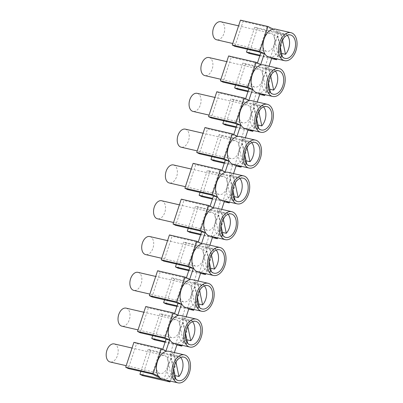 <?xml version="1.0" encoding="UTF-8"?>
<svg xmlns="http://www.w3.org/2000/svg" width="403" height="403" viewBox="0 0 403 403"><rect width="100%" height="100%" fill="white"/><g stroke="black" fill="none" stroke-linecap="round" stroke-linejoin="round"><path stroke-width="0.3" stroke-dasharray="2.02 1.51" d="M159.638 377.707L163.094 379.419M166.615 380.236L164.797 379.334A14.352 8.972 103 0 0 174.605 366.549A14.352 8.972 103 0 0 170.177 351.764A14.352 8.972 103 0 0 168.922 351.315M158.369 376.145L164.797 379.334A14.352 8.972 103 0 1 162.474 379.278M170.298 381.082L178.247 357.038L150.787 350.706L142.556 375.591M150.787 350.706L148.153 349.401L172.091 354.917L170.116 353.94L173.723 343.024L175.703 344.006L165.295 341.603M178.247 357.038L173.638 354.751L170.116 353.94M178.453 344.434L173.723 343.024M177.244 343.835L177.149 344.132M174.358 352.565L173.638 354.751M114.266 343.935A9.259 5.788 -77 0 1 117.958 348.635A9.259 5.788 -77 0 1 116.286 358.176A9.259 5.788 -77 0 1 110.105 361.98M165.991 350.958L162.469 350.147L160.495 349.164L136.557 343.648L128.325 368.533M133.917 342.338L136.557 343.648M162.736 349.346L162.469 350.147M160.495 349.164L152.263 374.049M172.091 354.917L163.865 379.802M140.869 371.425L148.153 349.401M167.95 360.161A9.259 5.788 -77 0 1 166.278 369.702A9.259 5.788 -77 0 1 160.097 373.505A9.259 5.788 -77 0 1 156.409 368.81A9.259 5.788 -77 0 1 158.077 359.264A9.259 5.788 -77 0 1 164.258 355.461A9.259 5.788 -77 0 1 167.95 360.161M225.811 201.238L221.081 199.828L223.061 200.81L212.653 198.407M224.224 201.777L212.436 199.057M247.422 49.231L254.706 27.208L278.644 32.729L267.048 26.976L243.11 21.46L234.878 46.34M267.048 26.976L258.817 51.861M278.644 32.729L270.418 57.614L260.011 55.216M221.932 170.348L221.665 171.154L219.69 170.172L211.459 195.057M225.186 171.965L221.665 171.154M200.064 192.427L207.349 170.404L231.287 175.925L223.061 200.81M245.613 98.75L245.346 99.556L243.372 98.574L219.428 93.053L211.202 117.938M248.868 100.367L245.346 99.556M216.794 91.748L219.428 93.053M237.029 136.164L233.508 135.353L231.529 134.375L207.59 128.854L199.359 153.739M231.529 134.375L223.302 159.256M204.956 127.544L207.59 128.854M233.77 134.552L233.508 135.353M243.372 98.574L235.14 123.459M257.452 62.954L257.185 63.755L255.21 62.777L231.267 57.256L223.04 82.141M260.706 64.566L257.185 63.755M228.632 55.946L231.267 57.256M255.21 62.777L246.979 87.658M269.073 66.178L268.353 68.359L264.831 67.548L268.438 56.632L271.96 57.443L271.864 57.74M245.392 137.771L244.671 139.957L241.15 139.146L244.762 128.23L248.283 129.041L248.183 129.338M231.287 175.925L229.312 174.942L232.919 164.031L236.44 164.842L236.344 165.139M232.919 164.031L234.899 165.008L224.491 162.611M236.067 165.981L224.28 163.26M237.649 165.442L236.44 164.842M244.671 139.957L249.286 142.244L221.826 135.912L219.187 134.607L243.13 140.123L241.15 139.146M211.902 156.631L219.187 134.607M221.826 135.912L213.595 160.797M249.286 142.244L241.332 166.288M243.13 140.123L234.899 165.008M244.762 128.23L246.737 129.212L236.334 126.814M247.905 130.179L236.118 127.464M249.492 129.64L248.283 129.041M223.746 120.829L231.03 98.806L254.968 104.327L252.988 103.344L256.6 92.433L260.121 93.244L260.021 93.541M257.235 101.974L256.51 104.155L261.124 106.447L233.664 100.115L231.03 98.806M233.664 100.115L225.433 125.001M256.51 104.155L252.988 103.344M261.124 106.447L253.17 130.491M256.6 92.433L258.575 93.41L248.172 91.013M259.744 94.383L247.956 91.662M261.33 93.844L260.121 93.244M235.584 85.033L242.868 63.009L266.806 68.525L264.831 67.548M268.353 68.359L272.962 70.646L245.503 64.314L242.868 63.009M245.503 64.314L237.271 89.199M272.962 70.646L265.013 94.69M254.968 104.327L246.737 129.212M266.806 68.525L258.575 93.41M268.438 56.632L270.418 57.614M271.582 58.581L259.794 55.866M273.169 58.042L271.96 57.443M269.028 57.09A14.352 8.972 103 0 0 279.783 48.859A14.352 8.972 103 0 0 279.581 32.26L284.8 34.849L257.341 28.517L254.706 27.208M257.341 28.517L249.114 53.403M240.47 20.15L243.11 21.46M275.476 29.122A14.352 8.972 103 0 1 276.73 29.575A14.352 8.972 103 0 1 279.581 32.26L273.153 29.071M284.8 34.849L276.851 58.893M179.788 324.36A9.259 5.788 -77 0 1 178.121 333.906A9.259 5.788 -77 0 1 171.94 337.709A9.259 5.788 -77 0 1 168.247 333.009A9.259 5.788 -77 0 1 169.915 323.468A9.259 5.788 -77 0 1 176.096 319.665A9.259 5.788 -77 0 1 179.788 324.36M191.626 288.563A9.259 5.788 -77 0 1 189.959 298.104A9.259 5.788 -77 0 1 183.778 301.907A9.259 5.788 -77 0 1 180.086 297.213A9.259 5.788 -77 0 1 181.758 287.666A9.259 5.788 -77 0 1 187.939 283.863A9.259 5.788 -77 0 1 191.626 288.563M203.465 252.762A9.259 5.788 -77 0 1 201.797 262.308A9.259 5.788 -77 0 1 195.616 266.111A9.259 5.788 -77 0 1 191.929 261.411A9.259 5.788 -77 0 1 193.596 251.87A9.259 5.788 -77 0 1 199.777 248.067A9.259 5.788 -77 0 1 203.465 252.762M215.303 216.965A9.259 5.788 -77 0 1 213.635 226.506A9.259 5.788 -77 0 1 207.454 230.309A9.259 5.788 -77 0 1 203.767 225.615A9.259 5.788 -77 0 1 205.434 216.068A9.259 5.788 -77 0 1 211.615 212.265A9.259 5.788 -77 0 1 215.303 216.965M227.146 181.164A9.259 5.788 -77 0 1 225.473 190.71A9.259 5.788 -77 0 1 219.297 194.513A9.259 5.788 -77 0 1 215.605 189.813A9.259 5.788 -77 0 1 217.272 180.272A9.259 5.788 -77 0 1 223.453 176.469A9.259 5.788 -77 0 1 227.146 181.164M238.984 145.367A9.259 5.788 -77 0 1 237.317 154.908A9.259 5.788 -77 0 1 231.136 158.711A9.259 5.788 -77 0 1 227.443 154.017A9.259 5.788 -77 0 1 229.111 144.47A9.259 5.788 -77 0 1 235.292 140.672A9.259 5.788 -77 0 1 238.984 145.367M250.822 109.566A9.259 5.788 -77 0 1 249.155 119.112A9.259 5.788 -77 0 1 242.974 122.915A9.259 5.788 -77 0 1 239.286 118.22A9.259 5.788 -77 0 1 240.954 108.674A9.259 5.788 -77 0 1 247.135 104.871A9.259 5.788 -77 0 1 250.822 109.566M262.66 73.769A9.259 5.788 -77 0 1 260.993 83.315A9.259 5.788 -77 0 1 254.812 87.113A9.259 5.788 -77 0 1 251.124 82.419A9.259 5.788 -77 0 1 252.792 72.872A9.259 5.788 -77 0 1 258.973 69.074A9.259 5.788 -77 0 1 262.66 73.769M274.503 37.968A9.259 5.788 -77 0 1 272.831 47.514A9.259 5.788 -77 0 1 266.65 51.317A9.259 5.788 -77 0 1 262.963 46.622A9.259 5.788 -77 0 1 264.63 37.076A9.259 5.788 -77 0 1 270.811 33.273A9.259 5.788 -77 0 1 274.503 37.968M174.575 313.544L174.313 314.345L172.333 313.368L164.102 338.253M186.413 277.748L186.151 278.549L184.171 277.566L175.945 302.452M198.256 241.946L197.989 242.752L196.014 241.77L187.783 266.655M210.094 206.15L209.827 206.951L207.852 205.968L199.621 230.854M188.226 228.229L195.51 206.205L219.449 211.721L217.474 210.744L221.081 199.828M219.449 211.721L211.217 236.606L200.815 234.208M176.388 264.025L183.672 242.001L207.61 247.523L205.631 246.54L209.243 235.629L211.217 236.606M207.61 247.523L199.379 272.408L188.977 270.005M193.974 309.484L201.928 285.44L174.469 279.108L171.829 277.803L195.772 283.319L193.793 282.342L197.405 271.426L199.379 272.408M195.772 283.319L187.541 308.204L177.134 305.806M152.707 335.623L159.991 313.599L183.929 319.121L181.954 318.138L185.566 307.222L187.541 308.204M183.929 319.121L175.703 344.006M126.104 308.139A9.259 5.788 -77 0 1 129.796 312.834A9.259 5.788 -77 0 1 128.129 322.38A9.259 5.788 -77 0 1 121.948 326.183M172.333 313.368L148.395 307.847L140.163 332.732M188.71 309.172L176.922 306.456M174.469 279.108L166.238 303.993M184.171 277.566L160.233 272.05L152.002 296.935M157.598 270.74L160.233 272.05M189.672 279.36L186.151 278.549M137.947 272.337A9.259 5.788 -77 0 1 141.634 277.037A9.259 5.788 -77 0 1 139.967 286.578A9.259 5.788 -77 0 1 133.786 290.382M169.436 234.944L172.071 236.249L163.845 261.134M196.014 241.77L172.071 236.249M149.785 236.541A9.259 5.788 -77 0 1 153.472 241.236A9.259 5.788 -77 0 1 151.805 250.782A9.259 5.788 -77 0 1 145.624 254.585M186.156 307.68A14.352 8.972 103 0 0 188.478 307.736A14.352 8.972 103 0 0 198.281 294.951A14.352 8.972 103 0 0 193.853 280.166A14.352 8.972 103 0 0 192.599 279.717M190.931 285.913A12.035 7.526 -77 0 1 194.105 283.531L198.387 303.917A12.035 7.526 -77 0 1 195.213 306.3L190.931 285.913L195.153 286.886L197.269 296.961M199.409 307.288A12.035 7.526 -77 0 1 196.18 307.615A12.035 7.526 -77 0 1 195.128 307.242A12.035 7.526 -77 0 1 191.067 298.341A12.035 7.526 -77 0 1 195.153 286.886M199.571 290.427L198.326 284.508A12.035 7.526 -77 0 1 201.586 284.16A12.035 7.526 -77 0 1 202.638 284.538A12.035 7.526 -77 0 1 204.346 285.873M198.326 284.508L194.105 283.531M199.44 307.272L195.213 306.3M198.75 304.003L198.387 303.917M197.405 271.426L200.926 272.237L200.825 272.534M198.034 280.967L197.314 283.153L193.793 282.342M201.928 285.44L197.314 283.153M164.545 299.827L171.829 277.803M161.623 200.744A9.259 5.788 -77 0 1 165.316 205.439A9.259 5.788 -77 0 1 163.643 214.98A9.259 5.788 -77 0 1 157.462 218.784M181.274 199.142L183.909 200.452L175.683 225.337M207.852 205.968L183.909 200.452M229.493 202.089L237.448 178.04L209.983 171.713L201.757 196.599M219.69 170.172L195.752 164.651L187.521 189.536M193.113 163.346L195.752 164.651M173.461 164.943A9.259 5.788 -77 0 1 177.154 169.638A9.259 5.788 -77 0 1 175.486 179.184A9.259 5.788 -77 0 1 169.305 182.987M185.304 129.146A9.259 5.788 -77 0 1 188.992 133.841A9.259 5.788 -77 0 1 187.324 143.387A9.259 5.788 -77 0 1 181.143 147.186M197.143 93.345A9.259 5.788 -77 0 1 200.83 98.04A9.259 5.788 -77 0 1 199.163 107.586A9.259 5.788 -77 0 1 192.982 111.389M208.981 57.548A9.259 5.788 -77 0 1 212.668 62.243A9.259 5.788 -77 0 1 211.001 71.789A9.259 5.788 -77 0 1 204.82 75.588M220.819 21.747A9.259 5.788 -77 0 1 224.511 26.442A9.259 5.788 -77 0 1 222.839 35.988A9.259 5.788 -77 0 1 216.658 39.791M209.983 171.713L207.349 170.404M233.513 164.484A14.352 8.972 103 0 0 236.601 164.359A14.352 8.972 103 0 0 245.744 151.175A14.352 8.972 103 0 0 241.211 136.97A14.352 8.972 103 0 0 239.956 136.521M238.289 142.717A12.035 7.526 -77 0 1 241.462 140.34L245.744 160.726A12.035 7.526 -77 0 1 242.571 163.104L238.289 142.717L242.51 143.69L244.626 153.765M246.762 164.092A12.035 7.526 -77 0 1 243.538 164.424A12.035 7.526 -77 0 1 242.485 164.046A12.035 7.526 -77 0 1 238.425 155.145A12.035 7.526 -77 0 1 242.51 143.69M246.928 147.231L245.684 141.312A12.035 7.526 -77 0 1 248.943 140.964A12.035 7.526 -77 0 1 249.996 141.342A12.035 7.526 -77 0 1 251.699 142.677M245.684 141.312L241.462 140.34M246.797 164.076L242.571 163.104M246.107 160.807L245.744 160.726M273.803 35.318A12.035 7.526 -77 0 1 276.977 32.94L281.264 53.327A12.035 7.526 -77 0 1 278.09 55.705L273.803 35.318L278.03 36.295L280.145 46.365M282.281 56.692A12.035 7.526 -77 0 1 279.052 57.025A12.035 7.526 -77 0 1 278.005 56.647A12.035 7.526 -77 0 1 273.944 47.75A12.035 7.526 -77 0 1 278.03 36.295M282.448 39.832L281.203 33.912A12.035 7.526 -77 0 1 284.463 33.57A12.035 7.526 -77 0 1 285.51 33.948A12.035 7.526 -77 0 1 287.218 35.283M281.203 33.912L276.977 32.94M282.312 56.682L278.09 55.705M281.626 53.413L281.264 53.327M257.19 92.886A14.352 8.972 103 0 0 260.278 92.761A14.352 8.972 103 0 0 269.421 79.577A14.352 8.972 103 0 0 264.887 65.372A14.352 8.972 103 0 0 263.638 64.923M261.965 71.119A12.035 7.526 -77 0 1 265.139 68.742L269.421 89.128A12.035 7.526 -77 0 1 266.252 91.506L261.965 71.119L266.192 72.092L268.307 82.167M270.443 92.494A12.035 7.526 -77 0 1 267.214 92.826A12.035 7.526 -77 0 1 266.166 92.448A12.035 7.526 -77 0 1 262.106 83.547A12.035 7.526 -77 0 1 266.192 72.092M270.609 75.633L269.365 69.714A12.035 7.526 -77 0 1 272.624 69.371A12.035 7.526 -77 0 1 273.672 69.744A12.035 7.526 -77 0 1 275.38 71.079M269.365 69.714L265.139 68.742M270.473 92.478L266.252 91.506M269.788 89.209L269.421 89.128M245.351 128.688A14.352 8.972 103 0 0 257.054 117.747A14.352 8.972 103 0 0 253.049 101.168A14.352 8.972 103 0 0 251.799 100.72M250.127 106.916A12.035 7.526 -77 0 1 253.301 104.538L257.582 124.925A12.035 7.526 -77 0 1 254.409 127.303L250.127 106.916L254.348 107.893L256.469 117.963M258.605 128.29A12.035 7.526 -77 0 1 255.376 128.622A12.035 7.526 -77 0 1 254.323 128.245A12.035 7.526 -77 0 1 250.263 119.348A12.035 7.526 -77 0 1 254.348 107.893M258.766 111.43L257.522 105.51A12.035 7.526 -77 0 1 260.781 105.168A12.035 7.526 -77 0 1 261.834 105.546A12.035 7.526 -77 0 1 263.542 106.881M257.522 105.51L253.301 104.538M258.635 128.28L254.409 127.303M257.95 125.011L257.582 124.925M221.67 200.286A14.352 8.972 103 0 0 223.997 200.336A14.352 8.972 103 0 0 233.8 187.556A14.352 8.972 103 0 0 229.372 172.766A14.352 8.972 103 0 0 228.118 172.318M226.446 178.514A12.035 7.526 -77 0 1 229.619 176.136L233.906 196.523A12.035 7.526 -77 0 1 230.733 198.901L226.446 178.514L230.672 179.491L232.788 189.561M234.924 199.888A12.035 7.526 -77 0 1 231.695 200.22A12.035 7.526 -77 0 1 230.647 199.843A12.035 7.526 -77 0 1 226.587 190.941A12.035 7.526 -77 0 1 230.672 179.491M235.09 183.027L233.846 177.108A12.035 7.526 -77 0 1 237.105 176.766A12.035 7.526 -77 0 1 238.153 177.144A12.035 7.526 -77 0 1 239.861 178.479M233.846 177.108L229.619 176.136M234.954 199.878L230.733 198.901M234.269 196.609L233.906 196.523M233.554 173.572L232.833 175.753L229.312 174.942M237.448 178.04L232.833 175.753M186.196 316.768L185.476 318.949L190.09 321.236L182.136 345.285M190.292 308.638L189.083 308.038L188.987 308.335M202.135 272.836L200.926 272.237M209.877 245.17L209.152 247.351L213.766 249.638L205.812 273.687M213.973 237.04L212.764 236.44L212.663 236.737M221.715 209.369L220.995 211.555L225.604 213.842L217.655 237.886M224.602 200.639L224.506 200.936M174.313 343.482A14.352 8.972 103 0 0 176.64 343.532A14.352 8.972 103 0 0 186.443 330.747A14.352 8.972 103 0 0 182.015 315.962A14.352 8.972 103 0 0 180.761 315.514M209.832 236.082A14.352 8.972 103 0 0 221.534 225.141A14.352 8.972 103 0 0 217.534 208.568A14.352 8.972 103 0 0 216.28 208.119M197.994 271.884A14.352 8.972 103 0 0 209.696 260.942A14.352 8.972 103 0 0 205.691 244.364A14.352 8.972 103 0 0 204.442 243.916M167.25 357.511A12.035 7.526 -77 0 1 170.424 355.129L174.711 375.515A12.035 7.526 -77 0 1 171.537 377.898L167.25 357.511L171.476 358.484L173.592 368.559M175.728 378.885A12.035 7.526 -77 0 1 172.499 379.213A12.035 7.526 -77 0 1 171.451 378.84A12.035 7.526 -77 0 1 167.391 369.939A12.035 7.526 -77 0 1 171.476 358.484M175.894 362.025L174.65 356.106A12.035 7.526 -77 0 1 177.909 355.758A12.035 7.526 -77 0 1 178.957 356.136A12.035 7.526 -77 0 1 180.665 357.471M174.65 356.106L170.424 355.129M175.758 378.87L171.537 377.898M175.073 375.601L174.711 375.515M176.867 344.973L165.079 342.253M190.09 321.236L162.626 314.909L154.399 339.789M162.626 314.909L159.991 313.599M179.088 321.71A12.035 7.526 -77 0 1 182.262 319.332L186.549 339.719A12.035 7.526 -77 0 1 183.375 342.097L179.088 321.71L183.315 322.682L185.43 332.757M187.566 343.084A12.035 7.526 -77 0 1 184.342 343.416A12.035 7.526 -77 0 1 183.289 343.039A12.035 7.526 -77 0 1 179.229 334.137A12.035 7.526 -77 0 1 183.315 322.682M187.733 326.223L186.488 320.304A12.035 7.526 -77 0 1 189.748 319.962A12.035 7.526 -77 0 1 190.795 320.34A12.035 7.526 -77 0 1 192.503 321.675M186.488 320.304L182.262 319.332M187.596 343.074L183.375 342.097M186.911 339.805L186.549 339.719M145.76 306.542L148.395 307.847M177.829 315.161L174.313 314.345M189.083 308.038L185.566 307.222M185.476 318.949L181.954 318.138M201.51 243.563L197.989 242.752M213.348 207.762L209.827 206.951M202.769 250.112A12.035 7.526 -77 0 1 205.943 247.734L210.225 268.121A12.035 7.526 -77 0 1 207.051 270.499L202.769 250.112L206.996 251.089L209.112 261.159M211.248 271.486A12.035 7.526 -77 0 1 208.019 271.818A12.035 7.526 -77 0 1 206.971 271.441A12.035 7.526 -77 0 1 202.911 262.539A12.035 7.526 -77 0 1 206.996 251.089M211.409 254.625L210.165 248.706A12.035 7.526 -77 0 1 213.424 248.364A12.035 7.526 -77 0 1 214.477 248.742A12.035 7.526 -77 0 1 216.184 250.077M210.165 248.706L205.943 247.734M211.278 271.476L207.051 270.499M210.593 268.207L210.225 268.121M200.548 273.375L188.76 270.655M213.766 249.638L186.307 243.311L183.672 242.001M186.307 243.311L178.076 268.191M209.152 247.351L205.631 246.54M212.764 236.44L209.243 235.629M214.608 214.315A12.035 7.526 -77 0 1 217.781 211.933L222.068 232.324A12.035 7.526 -77 0 1 218.894 234.702L214.608 214.315L218.834 215.288L220.95 225.363M223.086 235.69A12.035 7.526 -77 0 1 219.857 236.022A12.035 7.526 -77 0 1 218.809 235.644A12.035 7.526 -77 0 1 214.749 226.743A12.035 7.526 -77 0 1 218.834 215.288M223.252 218.829L222.008 212.91A12.035 7.526 -77 0 1 225.267 212.562A12.035 7.526 -77 0 1 226.315 212.94A12.035 7.526 -77 0 1 228.022 214.275M222.008 212.91L217.781 211.933M223.116 235.674L218.894 234.702M222.431 232.405L222.068 232.324M212.386 237.574L200.598 234.858M225.604 213.842L198.145 207.51L195.51 206.205M198.145 207.51L189.914 232.395M220.995 211.555L217.474 210.744M160.097 373.505L126.194 365.687M164.258 355.461L132.033 348.036M171.94 337.709L138.038 329.891M183.778 301.907L149.876 294.089M195.616 266.111L161.714 258.293M207.57 285.541L201.586 284.16M207.454 230.309L173.552 222.496M219.297 194.513L185.395 186.695M231.136 158.711L197.233 150.898M242.974 122.915L209.071 115.097M254.812 87.113L220.909 79.3M266.65 51.317L232.748 43.499M254.928 142.345L248.943 140.964M290.447 34.95L284.463 33.57M278.609 70.747L272.624 69.371M266.766 106.548L260.781 105.168M243.09 178.146L237.105 176.766M235.292 140.672L203.072 133.242M270.811 33.273L238.591 25.842M258.973 69.074L226.748 61.644M202.165 308.995L196.18 307.615M187.939 283.863L155.714 276.438M237.684 201.601L231.695 200.22M249.522 165.799L243.538 164.424M261.361 130.003L255.376 128.622M199.777 248.067L167.552 240.636M273.199 94.206L267.214 92.826M285.042 58.405L279.052 57.025M211.615 212.265L179.39 204.84M223.453 176.469L191.234 169.038M176.096 319.665L143.876 312.234M247.135 104.871L214.91 97.44M183.894 357.139L177.909 355.758M195.732 321.342L189.748 319.962M219.413 249.744L213.424 248.364M231.251 213.943L225.267 212.562M178.484 380.593L172.499 379.213M225.841 237.397L219.857 236.022M214.003 273.199L208.019 271.818M190.327 344.797L184.342 343.416"/><path stroke-width="0.6" d="M184.413 354.882A14.352 8.972 -77 0 1 185.667 355.335A14.352 8.972 -77 0 1 189.667 371.909A14.352 8.972 -77 0 1 177.965 382.85A14.352 8.972 -77 0 1 176.716 382.402A14.352 8.972 -77 0 1 172.711 365.823A14.352 8.972 -77 0 1 184.413 354.882L168.922 351.315A14.352 8.972 103 0 0 158.167 359.547A14.352 8.972 103 0 0 158.369 376.145L153.15 373.556L125.691 367.224L133.917 342.338L161.376 348.671L165.991 350.958L169.603 340.041L164.988 337.754L173.219 312.869L177.829 315.161L181.441 304.245L176.826 301.958L149.367 295.626L157.598 270.74L185.058 277.073L189.672 279.36L193.279 268.448L188.664 266.156L196.896 241.276L201.51 243.563L205.117 232.647L200.508 230.36L208.734 205.475L213.348 207.762L216.96 196.85L212.346 194.558L184.886 188.231L193.113 163.346L220.577 169.678L225.186 171.965L228.798 161.049L225.277 160.238L221.932 170.348M159.638 377.707L152.263 374.049L128.325 368.533L125.691 367.224M163.094 379.419L139.922 374.281L140.869 371.425M170.298 381.082L170.021 381.923L142.556 375.591L139.922 374.281M170.021 381.923L166.615 380.236M177.149 344.132L174.358 352.565M126.194 365.687L110.105 361.98A9.259 5.788 -77 0 1 106.417 357.285A9.259 5.788 -77 0 1 108.085 347.739A9.259 5.788 -77 0 1 114.266 343.935L132.033 348.036M164.988 337.754L137.529 331.427L140.163 332.732L164.102 338.253L166.081 339.23L162.736 349.346M166.081 339.23L169.603 340.041M153.15 373.556L161.376 348.671M158.369 376.145A14.352 8.972 103 0 0 161.225 378.83A14.352 8.972 103 0 0 162.474 379.278L177.965 382.85M212.653 198.407L199.117 195.289L200.064 192.427M212.436 199.057L201.757 196.599L199.117 195.289M229.493 202.089L229.216 202.926L224.224 201.777M229.216 202.926L225.811 201.238M228.798 161.049L224.184 158.762L232.415 133.877L237.029 136.164L240.636 125.252L236.022 122.965L244.253 98.08L248.868 100.367L252.474 89.451L247.865 87.164L256.091 62.279L260.706 64.566L264.318 53.654L259.703 51.367L232.244 45.035L234.878 46.34L258.817 51.861L260.796 52.843L257.452 62.954M260.011 55.216L246.475 52.093L247.422 49.231M224.184 158.762L196.724 152.43L204.956 127.544L232.415 133.877M225.277 160.238L223.302 159.256L199.359 153.739L196.724 152.43M252.474 89.451L248.958 88.64L245.613 98.75M244.253 98.08L216.794 91.748L208.563 116.633L211.202 117.938L235.14 123.459L237.115 124.441L233.77 134.552M236.022 122.965L208.563 116.633M240.636 125.252L237.115 124.441M247.865 87.164L220.401 80.832L228.632 55.946L256.091 62.279M248.958 88.64L246.979 87.658L223.04 82.141L220.401 80.832M259.703 51.367L267.935 26.482L240.47 20.15L232.244 45.035M264.318 53.654L260.796 52.843M271.864 57.74L269.073 66.178M248.183 129.338L245.392 137.771M224.491 162.611L210.96 159.492L211.902 156.631M224.28 163.26L213.595 160.797L210.96 159.492M241.332 166.288L241.054 167.129L236.067 165.981M241.054 167.129L237.649 165.442M236.334 126.814L222.799 123.691L223.746 120.829M236.118 127.464L225.433 125.001L222.799 123.691M253.17 130.491L252.893 131.328L247.905 130.179M252.893 131.328L249.492 129.64M260.021 93.541L257.235 101.974M248.172 91.013L234.637 87.894L235.584 85.033M247.956 91.662L237.271 89.199L234.637 87.894M265.013 94.69L264.736 95.531L259.744 94.383M264.736 95.531L261.33 93.844M259.794 55.866L249.114 53.403L246.475 52.093M276.851 58.893L276.574 59.73L271.582 58.581M276.574 59.73L273.169 58.042M267.935 26.482L273.153 29.071A14.352 8.972 103 0 0 263.35 41.857A14.352 8.972 103 0 0 267.778 56.642A14.352 8.972 103 0 0 269.028 57.09L284.518 60.662A14.352 8.972 -77 0 1 283.269 60.213A14.352 8.972 -77 0 1 279.264 43.635A14.352 8.972 -77 0 1 290.966 32.693A14.352 8.972 -77 0 1 292.22 33.142A14.352 8.972 -77 0 1 296.225 49.72A14.352 8.972 -77 0 1 284.518 60.662M290.966 32.693L275.476 29.122A14.352 8.972 103 0 0 273.153 29.071M149.367 295.626L152.002 296.935L175.945 302.452L177.919 303.434L174.575 313.544M188.664 266.156L161.205 259.829L163.845 261.134L187.783 266.655L189.758 267.632L186.413 277.748M200.508 230.36L173.048 224.028L175.683 225.337L199.621 230.854L201.601 231.836L198.256 241.946M184.886 188.231L187.521 189.536L211.459 195.057L213.439 196.034L210.094 206.15M138.038 329.891L121.948 326.183A9.259 5.788 -77 0 1 118.255 321.483A9.259 5.788 -77 0 1 119.923 311.942A9.259 5.788 -77 0 1 126.104 308.139L143.876 312.234M193.974 309.484L193.697 310.325L188.71 309.172M176.922 306.456L166.238 303.993L163.603 302.683L164.545 299.827M177.919 303.434L181.441 304.245M176.826 301.958L185.058 277.073M149.876 294.089L133.786 290.382A9.259 5.788 -77 0 1 130.093 285.687A9.259 5.788 -77 0 1 131.766 276.141A9.259 5.788 -77 0 1 137.947 272.337L155.714 276.438M161.205 259.829L169.436 234.944L196.896 241.276M161.714 258.293L145.624 254.585A9.259 5.788 -77 0 1 141.937 249.885A9.259 5.788 -77 0 1 143.604 240.344A9.259 5.788 -77 0 1 149.785 236.541L167.552 240.636M200.392 310.804A14.352 8.972 -77 0 1 196.387 294.225A14.352 8.972 -77 0 1 208.094 283.289A14.352 8.972 -77 0 1 209.343 283.737A14.352 8.972 -77 0 1 213.348 300.311A14.352 8.972 -77 0 1 201.646 311.252A14.352 8.972 -77 0 1 200.392 310.804M208.094 283.289L192.599 279.717A14.352 8.972 103 0 0 180.897 290.654A14.352 8.972 103 0 0 184.901 307.232A14.352 8.972 103 0 0 186.156 307.68L201.646 311.252M201.112 308.622A12.035 7.526 -77 0 1 197.757 294.719A12.035 7.526 -77 0 1 207.57 285.541A12.035 7.526 -77 0 1 208.623 285.918A12.035 7.526 -77 0 1 211.978 299.822A12.035 7.526 -77 0 1 202.165 308.995A12.035 7.526 -77 0 1 201.112 308.622M197.269 296.961L199.44 307.272A12.035 7.526 -77 0 1 199.409 307.288M204.346 285.873A12.035 7.526 -77 0 1 202.613 304.895L198.75 304.003M202.613 304.895L199.571 290.427M200.825 272.534L198.034 280.967M173.552 222.496L157.462 218.784A9.259 5.788 -77 0 1 153.775 214.089A9.259 5.788 -77 0 1 155.442 204.543A9.259 5.788 -77 0 1 161.623 200.744L179.39 204.84M173.048 224.028L181.274 199.142L208.734 205.475M213.439 196.034L216.96 196.85M212.346 194.558L220.577 169.678M185.395 186.695L169.305 182.987A9.259 5.788 -77 0 1 165.613 178.292A9.259 5.788 -77 0 1 167.28 168.746A9.259 5.788 -77 0 1 173.461 164.943L191.234 169.038M197.233 150.898L181.143 147.186A9.259 5.788 -77 0 1 177.451 142.491A9.259 5.788 -77 0 1 179.123 132.945A9.259 5.788 -77 0 1 185.304 129.146L203.072 133.242M209.071 115.097L192.982 111.389A9.259 5.788 -77 0 1 189.294 106.694A9.259 5.788 -77 0 1 190.962 97.148A9.259 5.788 -77 0 1 197.143 93.345L214.91 97.44M220.909 79.3L204.82 75.588A9.259 5.788 -77 0 1 201.132 70.893A9.259 5.788 -77 0 1 202.8 61.347A9.259 5.788 -77 0 1 208.981 57.548L226.748 61.644M232.748 43.499L216.658 39.791A9.259 5.788 -77 0 1 212.97 35.096A9.259 5.788 -77 0 1 214.638 25.55A9.259 5.788 -77 0 1 220.819 21.747L238.591 25.842M247.749 167.608A14.352 8.972 -77 0 1 243.744 151.034A14.352 8.972 -77 0 1 255.447 140.093A14.352 8.972 -77 0 1 256.701 140.541A14.352 8.972 -77 0 1 260.706 157.115A14.352 8.972 -77 0 1 249.004 168.056A14.352 8.972 -77 0 1 247.749 167.608M255.447 140.093L239.956 136.521A14.352 8.972 103 0 0 228.254 147.463A14.352 8.972 103 0 0 232.259 164.036A14.352 8.972 103 0 0 233.513 164.484L249.004 168.056M248.47 165.426A12.035 7.526 -77 0 1 245.115 151.523A12.035 7.526 -77 0 1 254.928 142.345A12.035 7.526 -77 0 1 255.981 142.722A12.035 7.526 -77 0 1 259.336 156.626A12.035 7.526 -77 0 1 249.522 165.799A12.035 7.526 -77 0 1 248.47 165.426M244.626 153.765L246.797 164.076A12.035 7.526 -77 0 1 246.762 164.092M251.699 142.677A12.035 7.526 -77 0 1 249.971 161.699L246.107 160.807M249.971 161.699L246.928 147.231M283.989 58.027A12.035 7.526 -77 0 1 280.629 44.129A12.035 7.526 -77 0 1 290.447 34.95A12.035 7.526 -77 0 1 291.495 35.328A12.035 7.526 -77 0 1 294.855 49.231A12.035 7.526 -77 0 1 285.042 58.405A12.035 7.526 -77 0 1 283.989 58.027M280.145 46.365L282.312 56.682A12.035 7.526 -77 0 1 282.281 56.692M287.218 35.283A12.035 7.526 -77 0 1 285.485 54.304L281.626 53.413M285.485 54.304L282.448 39.832M271.426 96.01A14.352 8.972 -77 0 1 267.426 79.436A14.352 8.972 -77 0 1 279.128 68.495A14.352 8.972 -77 0 1 280.377 68.943A14.352 8.972 -77 0 1 284.382 85.517A14.352 8.972 -77 0 1 272.68 96.458A14.352 8.972 -77 0 1 271.426 96.01M279.128 68.495L263.638 64.923A14.352 8.972 103 0 0 251.935 75.865A14.352 8.972 103 0 0 255.935 92.438A14.352 8.972 103 0 0 257.19 92.886L272.68 96.458M272.151 93.828A12.035 7.526 -77 0 1 268.791 79.925A12.035 7.526 -77 0 1 278.609 70.747A12.035 7.526 -77 0 1 279.657 71.124A12.035 7.526 -77 0 1 283.017 85.028A12.035 7.526 -77 0 1 273.199 94.206A12.035 7.526 -77 0 1 272.151 93.828M268.307 82.167L270.473 92.478A12.035 7.526 -77 0 1 270.443 92.494M275.38 71.079A12.035 7.526 -77 0 1 273.647 90.101L269.788 89.209M273.647 90.101L270.609 75.633M259.587 131.811A14.352 8.972 -77 0 1 255.583 115.233A14.352 8.972 -77 0 1 267.29 104.291A14.352 8.972 -77 0 1 268.539 104.74A14.352 8.972 -77 0 1 272.544 121.318A14.352 8.972 -77 0 1 260.842 132.26A14.352 8.972 -77 0 1 259.587 131.811M267.29 104.291L251.799 100.72A14.352 8.972 103 0 0 241.044 108.951A14.352 8.972 103 0 0 241.246 125.55A14.352 8.972 103 0 0 244.097 128.24A14.352 8.972 103 0 0 245.351 128.688L260.842 132.26M260.313 129.625A12.035 7.526 -77 0 1 256.953 115.721A12.035 7.526 -77 0 1 266.766 106.548A12.035 7.526 -77 0 1 267.819 106.926A12.035 7.526 -77 0 1 271.179 120.824A12.035 7.526 -77 0 1 261.361 130.003A12.035 7.526 -77 0 1 260.313 129.625M256.469 117.963L258.635 128.28A12.035 7.526 -77 0 1 258.605 128.29M263.542 106.881A12.035 7.526 -77 0 1 261.809 125.897L257.95 125.011M261.809 125.897L258.766 111.43M235.911 203.404A14.352 8.972 -77 0 1 231.906 186.831A14.352 8.972 -77 0 1 243.608 175.889A14.352 8.972 -77 0 1 244.863 176.338A14.352 8.972 -77 0 1 248.868 192.916A14.352 8.972 -77 0 1 237.16 203.858A14.352 8.972 -77 0 1 235.911 203.404M243.608 175.889L228.118 172.318A14.352 8.972 103 0 0 216.416 183.259A14.352 8.972 103 0 0 220.421 199.838A14.352 8.972 103 0 0 221.67 200.286L237.16 203.858M236.632 201.223A12.035 7.526 -77 0 1 233.272 187.319A12.035 7.526 -77 0 1 243.09 178.146A12.035 7.526 -77 0 1 244.137 178.524A12.035 7.526 -77 0 1 247.497 192.422A12.035 7.526 -77 0 1 237.684 201.601A12.035 7.526 -77 0 1 236.632 201.223M232.788 189.561L234.954 199.878A12.035 7.526 -77 0 1 234.924 199.888M239.861 178.479A12.035 7.526 -77 0 1 238.128 197.495L234.269 196.609M238.128 197.495L235.09 183.027M236.344 165.139L233.554 173.572M182.136 345.285L181.859 346.122L178.453 344.434M188.987 308.335L186.196 316.768M193.697 310.325L190.292 308.638M205.812 273.687L205.535 274.524L202.135 272.836M212.663 236.737L209.877 245.17M217.655 237.886L217.378 238.727L213.973 237.04M224.506 200.936L221.715 209.369M196.251 319.085L180.761 315.514A14.352 8.972 103 0 0 169.059 326.455A14.352 8.972 103 0 0 173.063 343.029A14.352 8.972 103 0 0 174.313 343.482L189.803 347.054A14.352 8.972 -77 0 1 188.554 346.6A14.352 8.972 -77 0 1 184.549 330.027A14.352 8.972 -77 0 1 196.251 319.085A14.352 8.972 -77 0 1 197.505 319.534A14.352 8.972 -77 0 1 201.51 336.112A14.352 8.972 -77 0 1 189.803 347.054M231.77 211.691L216.28 208.119A14.352 8.972 103 0 0 205.757 215.822A14.352 8.972 103 0 0 205.278 232.168A14.352 8.972 103 0 0 208.578 235.634A14.352 8.972 103 0 0 209.832 236.082L225.322 239.654A14.352 8.972 -77 0 1 224.073 239.206A14.352 8.972 -77 0 1 220.068 222.627A14.352 8.972 -77 0 1 231.77 211.691A14.352 8.972 -77 0 1 233.025 212.139A14.352 8.972 -77 0 1 237.024 228.713A14.352 8.972 -77 0 1 225.322 239.654M219.932 247.487L204.442 243.916A14.352 8.972 103 0 0 193.919 251.623A14.352 8.972 103 0 0 193.44 267.965A14.352 8.972 103 0 0 196.74 271.431A14.352 8.972 103 0 0 197.994 271.884L213.484 275.456A14.352 8.972 -77 0 1 212.23 275.002A14.352 8.972 -77 0 1 208.23 258.429A14.352 8.972 -77 0 1 219.932 247.487A14.352 8.972 -77 0 1 221.182 247.936A14.352 8.972 -77 0 1 225.186 264.514A14.352 8.972 -77 0 1 213.484 275.456M177.436 380.22A12.035 7.526 -77 0 1 174.076 366.317A12.035 7.526 -77 0 1 183.894 357.139A12.035 7.526 -77 0 1 184.942 357.516A12.035 7.526 -77 0 1 188.302 371.42A12.035 7.526 -77 0 1 178.484 380.593A12.035 7.526 -77 0 1 177.436 380.22M173.592 368.559L175.758 378.87A12.035 7.526 -77 0 1 175.728 378.885M180.665 357.471A12.035 7.526 -77 0 1 178.932 376.493L175.073 375.601M178.932 376.493L175.894 362.025M165.295 341.603L151.76 338.485L152.707 335.623M181.859 346.122L176.867 344.973M165.079 342.253L154.399 339.789L151.76 338.485M189.274 344.419A12.035 7.526 -77 0 1 185.919 330.515A12.035 7.526 -77 0 1 195.732 321.342A12.035 7.526 -77 0 1 196.785 321.715A12.035 7.526 -77 0 1 200.14 335.618A12.035 7.526 -77 0 1 190.327 344.797A12.035 7.526 -77 0 1 189.274 344.419M185.43 332.757L187.596 343.074A12.035 7.526 -77 0 1 187.566 343.084M192.503 321.675A12.035 7.526 -77 0 1 190.77 340.691L186.911 339.805M190.77 340.691L187.733 326.223M173.219 312.869L145.76 306.542L137.529 331.427M201.601 231.836L205.117 232.647M177.134 305.806L163.603 302.683M188.977 270.005L175.441 266.887L176.388 264.025M193.279 268.448L189.758 267.632M200.815 234.208L187.279 231.09L188.226 228.229M212.955 272.821A12.035 7.526 -77 0 1 209.595 258.917A12.035 7.526 -77 0 1 219.413 249.744A12.035 7.526 -77 0 1 220.461 250.122A12.035 7.526 -77 0 1 223.821 264.02A12.035 7.526 -77 0 1 214.003 273.199A12.035 7.526 -77 0 1 212.955 272.821M209.112 261.159L211.278 271.476A12.035 7.526 -77 0 1 211.248 271.486M216.184 250.077A12.035 7.526 -77 0 1 214.451 269.093L210.593 268.207M214.451 269.093L211.409 254.625M188.76 270.655L178.076 268.191L175.441 266.887M205.535 274.524L200.548 273.375M224.793 237.024A12.035 7.526 -77 0 1 221.433 223.121A12.035 7.526 -77 0 1 231.251 213.943A12.035 7.526 -77 0 1 232.299 214.32A12.035 7.526 -77 0 1 235.659 228.224A12.035 7.526 -77 0 1 225.841 237.397A12.035 7.526 -77 0 1 224.793 237.024M220.95 225.363L223.116 235.674A12.035 7.526 -77 0 1 223.086 235.69M228.022 214.275A12.035 7.526 -77 0 1 226.29 233.297L222.431 232.405M226.29 233.297L223.252 218.829M200.598 234.858L189.914 232.395L187.279 231.09M217.378 238.727L212.386 237.574"/></g></svg>
